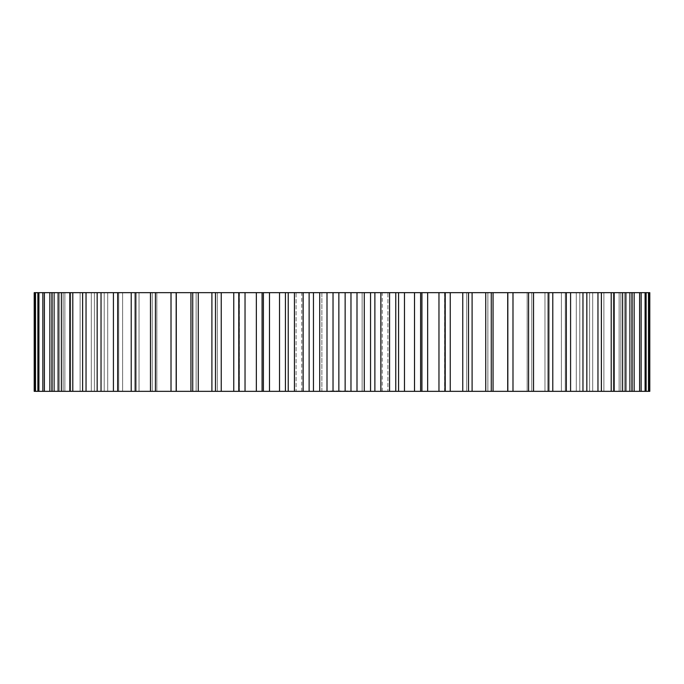 <?xml version="1.0" encoding="UTF-8"?>
<svg xmlns="http://www.w3.org/2000/svg" width="684" height="684" viewBox="0 0 684 684"><rect width="100%" height="100%" fill="white"/><g stroke="black" fill="none" stroke-linecap="round" stroke-linejoin="round"><path stroke-width="0.51" stroke-dasharray="3.42 2.56" d="M649.8 292.666L631.922 292.666L649.8 292.666L649.8 391.333L631.922 391.333L649.8 391.333M631.922 292.666L631.665 391.333L649.005 391.333L631.665 391.333L631.665 292.666L649.005 292.666L631.922 292.666M646.124 292.666L629.442 292.666L649.005 292.666L649.005 391.333L444.626 391.333L445.224 391.333L445.224 292.666L646.124 292.666L646.124 391.333M421.925 292.666L444.916 292.666L444.916 391.333L262.075 391.333L262.075 292.666L421.866 292.666L421.866 391.333L421.925 292.666M35.508 292.666L35.508 391.333L34.995 391.333L52.335 391.333L34.995 391.333L34.995 292.666L239.374 292.666L238.776 292.666L238.776 391.333L262.134 391.333L262.134 292.666L262.134 391.333M52.335 292.666L34.2 292.666L52.335 292.666L52.335 391.333L34.2 391.333L52.335 391.333L52.335 292.666M35.508 391.333L171.009 391.333L171.009 292.666L175.916 292.666L171.017 292.666L171.017 391.333L175.916 391.333L171.009 391.333L239.374 391.333L239.084 292.666L262.134 292.666M321.873 292.666L387.905 292.666L321.873 292.666L321.873 391.333L296.095 391.333L387.905 391.333L321.873 391.333L321.873 292.666M387.905 292.666L382.253 292.666L387.905 292.666L387.905 391.333L382.253 391.333L387.905 391.333L387.905 292.666M296.095 292.666L301.747 292.666L296.095 292.666L296.095 391.333L301.747 391.333L296.095 391.333L296.095 292.666M332.091 391.333L330.834 390.932L332.441 390.932L332.091 391.333M333.758 391.333L332.792 391.333L333.758 390.932M334.228 391.333L333.903 390.932L334.621 390.932L334.228 391.333M337.785 391.333L337.075 391.333L337.785 390.932M338.674 391.333L338.05 391.333L338.674 391.333M339.632 391.333L338.871 390.932L339.632 391.333M336.177 391.333L337.203 391.333L336.177 390.932M336.656 391.333L337.802 390.932L336.656 390.932M335.912 391.333L337.272 390.932L335.912 391.333M337.597 391.333L339.025 391.333L337.614 390.932M339.589 391.333L340.794 390.932L339.589 391.333M340.914 391.333L339.717 391.333L340.914 391.333M340.546 391.333L339.717 390.932L340.974 390.932L340.546 391.333M345.129 391.333L343.796 390.932L345.129 391.333M346.078 391.333L345.403 390.932L346.078 391.333M346.899 391.333L346.249 390.932L346.899 391.333M347.446 391.333L346.617 390.932L347.686 390.932L346.617 390.932L347.446 391.333M346.369 391.333L346.848 391.333L346.361 390.932M349.746 391.333L349.037 390.932L349.746 391.333M631.665 292.666L631.665 391.333L631.665 292.666M648.492 292.666L648.492 391.333M630.186 292.666L630.186 391.333L630.186 292.666M629.442 292.666L629.442 391.333L629.442 292.666M645.08 292.666L645.08 391.333M626.484 292.666L626.484 391.333L626.484 292.666M625.253 292.666L625.253 391.333L625.253 292.666M641.156 292.666L641.156 391.333M639.608 292.666L639.608 391.333M620.841 292.666L620.841 391.333L620.841 292.666M619.123 292.666L619.123 391.333L619.123 292.666M634.145 292.666L634.145 391.333M632.101 292.666L632.101 391.333M613.3 292.666L613.3 391.333L613.3 292.666M611.103 292.666L611.103 391.333L611.103 292.666M625.142 292.666L625.142 391.333M622.611 292.666L622.611 391.333M603.895 292.666L603.895 391.333L603.895 292.666M601.245 292.666L601.245 391.333L601.245 292.666M614.198 292.666L614.198 391.333M611.205 292.666L611.205 391.333M592.703 292.666L592.703 391.333L592.703 292.666M589.617 292.666L589.617 391.333L589.617 292.666M601.398 292.666L601.398 391.333M597.961 292.666L597.961 391.333M579.801 292.666L579.801 391.333L579.801 292.666M576.296 292.666L576.296 391.333L576.296 292.666M586.829 292.666L586.829 391.333M582.965 292.666L582.965 391.333M565.275 292.666L565.275 391.333L565.275 292.666M561.376 292.666L561.376 391.333L561.376 292.666M570.584 292.666L570.584 391.333M566.326 292.666L566.326 391.333M549.226 292.666L549.226 391.333L549.226 292.666M544.96 292.666L544.96 391.333L544.96 292.666M552.783 292.666L552.783 391.333M548.158 292.666L548.158 391.333M531.759 292.666L531.759 391.333L531.759 292.666M527.15 292.666L527.15 391.333L527.15 292.666M533.537 292.666L533.537 391.333M528.57 292.666L528.57 391.333M512.991 292.666L512.991 391.333L512.983 292.666M508.084 292.666L508.084 391.333L508.084 292.666M507.716 292.666L507.716 391.333M493.061 292.666L493.061 391.333M487.88 292.666L487.88 391.333L487.88 292.666M491.266 292.666L491.266 391.333M485.734 292.666L485.734 391.333M472.097 292.666L472.097 391.333M466.676 292.666L466.676 391.333L466.676 292.666M468.523 292.666L468.523 391.333M462.76 292.666L462.76 391.333M450.243 292.666L450.243 391.333M444.626 292.666L444.626 391.333M444.916 292.666L444.916 391.333M438.966 292.666L438.966 391.333M427.654 292.666L427.654 391.333M421.866 292.666L421.866 391.333M420.609 292.666L420.609 391.333M414.513 292.666L414.513 391.333M404.475 292.666L404.475 391.333M398.567 292.666L398.567 391.333M395.762 292.666L395.762 391.333M389.564 292.666L389.564 391.333M380.868 292.666L380.868 391.333M374.883 292.666L374.883 391.333M370.548 292.666L370.548 391.333M364.281 292.666L364.281 391.333M356.997 292.666L356.997 391.333M350.969 292.666L350.969 391.333M345.146 292.666L345.146 391.333M338.854 292.666L338.854 391.333M333.031 292.666L333.031 391.333M327.003 292.666L327.003 391.333M319.719 292.666L319.719 391.333M313.452 292.666L313.452 391.333M309.117 292.666L309.117 391.333M303.132 292.666L303.132 391.333M294.436 292.666L294.436 391.333M288.238 292.666L288.238 391.333M285.433 292.666L285.433 391.333M279.525 292.666L279.525 391.333M269.487 292.666L269.487 391.333M263.391 292.666L263.391 391.333M256.346 292.666L256.346 391.333M245.034 292.666L245.034 391.333M239.084 292.666L239.084 391.333M239.374 292.666L239.374 391.333M233.757 292.666L233.757 391.333M221.24 292.666L221.24 391.333M215.477 292.666L215.477 391.333M217.324 292.666L217.324 391.333L217.324 292.666M211.903 292.666L211.903 391.333M198.266 292.666L198.266 391.333M192.734 292.666L192.734 391.333M196.12 292.666L196.12 391.333L196.12 292.666M190.939 292.666L190.939 391.333M176.284 292.666L176.284 391.333M175.916 292.666L175.916 391.333L175.916 292.666M155.43 292.666L155.43 391.333M150.463 292.666L150.463 391.333M156.85 292.666L156.85 391.333L156.85 292.666M152.241 292.666L152.241 391.333L152.241 292.666M135.842 292.666L135.842 391.333M131.217 292.666L131.217 391.333M139.04 292.666L139.04 391.333L139.04 292.666M134.774 292.666L134.774 391.333L134.774 292.666M117.674 292.666L117.674 391.333M113.416 292.666L113.416 391.333M122.624 292.666L122.624 391.333L122.624 292.666M118.725 292.666L118.725 391.333L118.725 292.666M101.035 292.666L101.035 391.333M97.171 292.666L97.171 391.333M107.704 292.666L107.704 391.333L107.704 292.666M104.199 292.666L104.199 391.333L104.199 292.666M86.039 292.666L86.039 391.333M82.602 292.666L82.602 391.333M94.383 292.666L94.383 391.333L94.383 292.666M91.297 292.666L91.297 391.333L91.297 292.666M72.795 292.666L72.795 391.333M69.802 292.666L69.802 391.333M82.755 292.666L82.755 391.333L82.755 292.666M80.105 292.666L80.105 391.333L80.105 292.666M61.389 292.666L61.389 391.333M58.858 292.666L58.858 391.333M72.897 292.666L72.897 391.333L72.897 292.666M70.7 292.666L70.7 391.333L70.7 292.666M51.898 292.666L51.898 391.333M49.855 292.666L49.855 391.333M64.877 292.666L64.877 391.333L64.877 292.666M63.159 292.666L63.159 391.333L63.159 292.666M44.392 292.666L44.392 391.333M42.844 292.666L42.844 391.333M58.747 292.666L58.747 391.333L58.747 292.666M57.516 292.666L57.516 391.333L57.516 292.666M38.92 292.666L38.92 391.333M37.877 292.666L37.877 391.333M54.558 292.666L54.558 391.333L54.558 292.666M53.814 292.666L53.814 391.333L53.814 292.666M52.078 292.666L52.078 391.333L52.078 292.666M34.2 292.666L34.2 391.333M362.127 292.666L362.127 391.333L362.127 292.666M331.826 391.333L333.168 390.932L331.826 390.932M351.85 391.333L351.388 390.932L351.85 391.333M349.165 390.932L349.627 391.333L349.165 390.932M301.747 391.333L301.747 292.666M382.253 391.333L382.253 292.666"/><path stroke-width="1.03" d="M34.995 292.666L649.8 292.666L649.8 391.333L34.2 391.333L34.2 292.666L34.995 292.666L34.995 391.333M649.005 292.666L649.005 391.333M648.492 292.666L648.492 391.333M646.124 292.666L646.124 391.333M645.08 292.666L645.08 391.333M641.156 292.666L641.156 391.333M639.608 292.666L639.608 391.333M634.145 292.666L634.145 391.333M632.101 292.666L632.101 391.333M625.142 292.666L625.142 391.333M622.611 292.666L622.611 391.333M614.198 292.666L614.198 391.333M611.205 292.666L611.205 391.333M601.398 292.666L601.398 391.333M597.961 292.666L597.961 391.333M586.829 292.666L586.829 391.333M582.965 292.666L582.965 391.333M570.584 292.666L570.584 391.333M566.326 292.666L566.326 391.333M552.783 292.666L552.783 391.333M548.158 292.666L548.158 391.333M533.537 292.666L533.537 391.333M528.57 292.666L528.57 391.333M512.991 292.666L512.991 391.333L512.983 292.666M507.716 292.666L507.716 391.333M493.061 292.666L493.061 391.333M491.266 292.666L491.266 391.333M485.734 292.666L485.734 391.333M472.097 292.666L472.097 391.333M468.523 292.666L468.523 391.333M462.76 292.666L462.76 391.333M450.243 292.666L450.243 391.333M444.916 292.666L444.916 391.333M438.966 292.666L438.966 391.333M427.654 292.666L427.654 391.333M420.609 292.666L420.609 391.333M414.513 292.666L414.513 391.333M404.475 292.666L404.475 391.333M398.567 292.666L398.567 391.333M395.762 292.666L395.762 391.333M389.564 292.666L389.564 391.333M380.868 292.666L380.868 391.333M374.883 292.666L374.883 391.333M370.548 292.666L370.548 391.333M364.281 292.666L364.281 391.333M356.997 292.666L356.997 391.333M350.969 292.666L350.969 391.333M345.146 292.666L345.146 391.333M338.854 292.666L338.854 391.333M333.031 292.666L333.031 391.333M327.003 292.666L327.003 391.333M319.719 292.666L319.719 391.333M313.452 292.666L313.452 391.333M309.117 292.666L309.117 391.333M303.132 292.666L303.132 391.333M294.436 292.666L294.436 391.333M288.238 292.666L288.238 391.333M285.433 292.666L285.433 391.333M279.525 292.666L279.525 391.333M269.487 292.666L269.487 391.333M263.391 292.666L263.391 391.333M256.346 292.666L256.346 391.333M245.034 292.666L245.034 391.333M239.084 292.666L239.084 391.333M233.757 292.666L233.757 391.333M221.24 292.666L221.24 391.333M215.477 292.666L215.477 391.333M211.903 292.666L211.903 391.333M198.266 292.666L198.266 391.333M192.734 292.666L192.734 391.333M190.939 292.666L190.939 391.333M176.284 292.666L176.284 391.333M171.017 292.666L171.017 391.333L171.009 292.666M155.43 292.666L155.43 391.333M150.463 292.666L150.463 391.333M135.842 292.666L135.842 391.333M131.217 292.666L131.217 391.333M117.674 292.666L117.674 391.333M113.416 292.666L113.416 391.333M101.035 292.666L101.035 391.333M97.171 292.666L97.171 391.333M86.039 292.666L86.039 391.333M82.602 292.666L82.602 391.333M72.795 292.666L72.795 391.333M69.802 292.666L69.802 391.333M61.389 292.666L61.389 391.333M58.858 292.666L58.858 391.333M51.898 292.666L51.898 391.333M49.855 292.666L49.855 391.333M44.392 292.666L44.392 391.333M42.844 292.666L42.844 391.333M38.92 292.666L38.92 391.333M37.877 292.666L37.877 391.333M35.508 292.666L35.508 391.333M445.224 391.333L445.224 292.666M421.925 391.333L421.925 292.666M262.075 391.333L262.075 292.666M238.776 391.333L238.776 292.666"/></g></svg>
